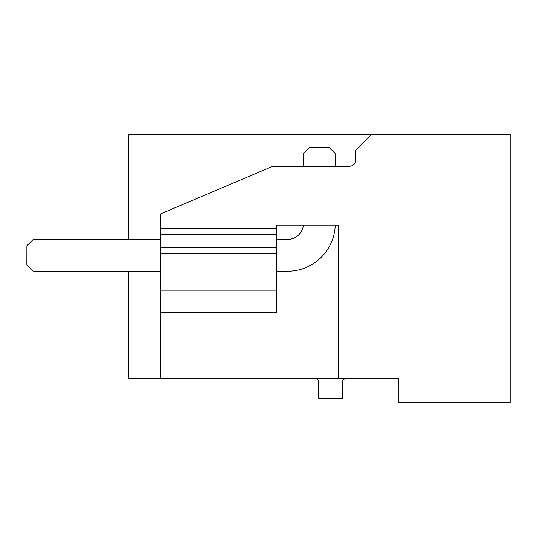 <?xml version="1.0" encoding="UTF-8"?>
<svg xmlns="http://www.w3.org/2000/svg" width="537" height="537" viewBox="0 0 537 537"><rect width="100%" height="100%" fill="white"/><g stroke="black" fill="none" stroke-linecap="round" stroke-linejoin="round"><path stroke-width="0.81" d="M382.015 378.672L398.863 378.672L398.863 402.522L510.15 402.522L510.15 134.478L128.598 134.478L128.598 239.408M398.863 378.672L128.598 378.672L128.598 271.205L56.929 271.205M315.561 378.672A3.182 3.182 0 0 1 318.736 381.854L318.736 398.387L342.586 398.387L342.586 381.854A3.182 3.182 0 0 1 345.768 378.672M160.395 234.635L276.448 234.635L276.448 253.712L160.395 253.712L160.395 213.968L272.823 166.275L349.453 166.275A6.357 6.357 0 0 0 355.809 159.919L355.809 150.38L371.711 134.478M160.395 228.279L276.448 228.279L276.448 225.097L338.451 225.097L338.451 378.672M160.395 253.712L160.395 290.913L276.448 290.913L276.448 312.541L160.395 312.541L160.395 378.672M160.395 290.913L160.395 312.541M276.448 234.635L276.448 228.279M276.448 253.712L276.448 290.913M160.395 271.205L33.207 271.205L26.89 264.882M26.89 245.724L26.85 264.842M303.398 225.097A15.895 15.895 0 0 1 287.577 239.408L276.448 239.408M335.242 225.097A47.692 47.692 0 0 1 287.577 271.205L276.448 271.205M160.395 239.408L33.207 239.408L26.85 245.765M335.269 166.275L335.269 153.555L328.913 147.198L309.836 147.198L303.479 153.555L303.479 166.275M160.395 247.356L276.448 247.356"/></g></svg>
